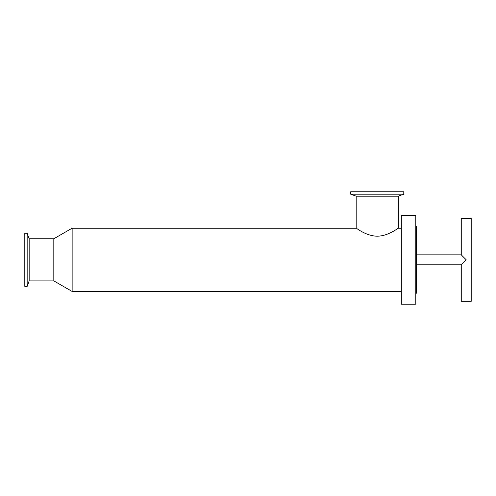 <?xml version="1.0" encoding="UTF-8"?>
<svg xmlns="http://www.w3.org/2000/svg" width="496" height="496" viewBox="0 0 496 496"><rect width="100%" height="100%" fill="white"/><g stroke="black" fill="none" stroke-linecap="round" stroke-linejoin="round"><path stroke-width="0.74" d="M403.781 194.178L350.703 194.178L350.703 191.816L403.781 191.816L403.781 194.178L398.307 196.174L356.178 196.174L350.703 194.178M27.162 233.281L27.162 286.353L24.8 286.353L24.8 233.281L27.162 233.281L29.159 238.756L29.159 280.879L27.162 286.353M461.249 254.839L461.249 218.352L471.2 218.352L471.2 301.283L461.249 301.283L461.249 264.796L466.221 259.817L461.249 254.839L416.466 254.839M401.295 291.456L72.137 291.456L72.137 228.179L356.178 228.179C356.184 227.813 365.757 236.003 377.245 236.214C388.728 236.003 398.307 227.813 398.307 228.179L401.295 228.179M415.803 293.198L416.466 293.198L416.466 226.436L415.803 226.436M415.803 304.184L415.803 215.45L401.295 215.45L401.295 304.184L415.803 304.184M72.137 291.456L53.822 280.879L53.822 238.756L72.137 228.179M29.159 238.756L53.822 238.756M398.307 196.174L398.307 228.179M416.466 264.796L461.249 264.796M53.822 280.879L29.159 280.879M356.178 228.179L356.178 196.174"/></g></svg>
